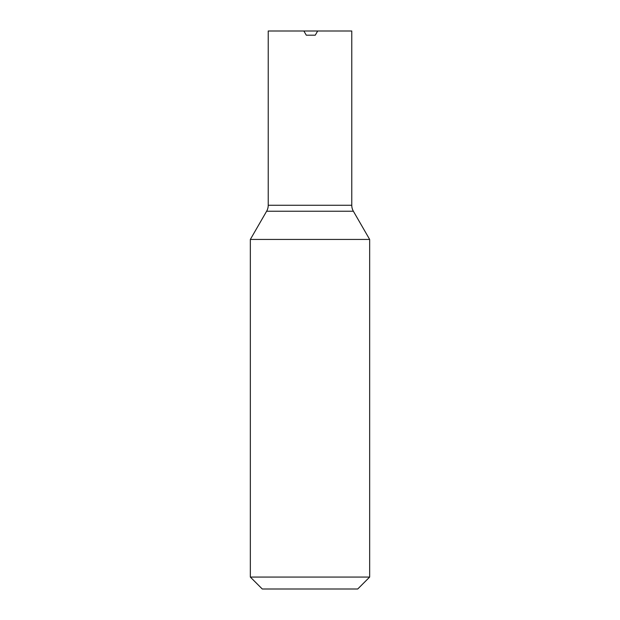 <?xml version="1.0" encoding="UTF-8"?>
<svg xmlns="http://www.w3.org/2000/svg" width="620" height="620" viewBox="0 0 620 620"><rect width="100%" height="100%" fill="white"/><g stroke="black" fill="none" stroke-linecap="round" stroke-linejoin="round"><path stroke-width="0.93" d="M250.34 577.065L369.66 577.065L357.724 589L262.276 589L250.34 577.065L250.34 239.436L266.623 211.234A11.935 11.935 0 0 0 268.228 205.267L351.772 205.267A11.935 11.935 0 0 0 353.377 211.234L266.623 211.234M369.66 577.065L369.66 239.436L250.34 239.436M369.66 239.436L353.377 211.234M317.394 31.504L317.13 31L268.228 31L268.228 205.267M351.772 205.267L351.772 31L317.13 31M303.862 31L306.28 35.177L315.27 35.177L317.688 31"/></g></svg>
